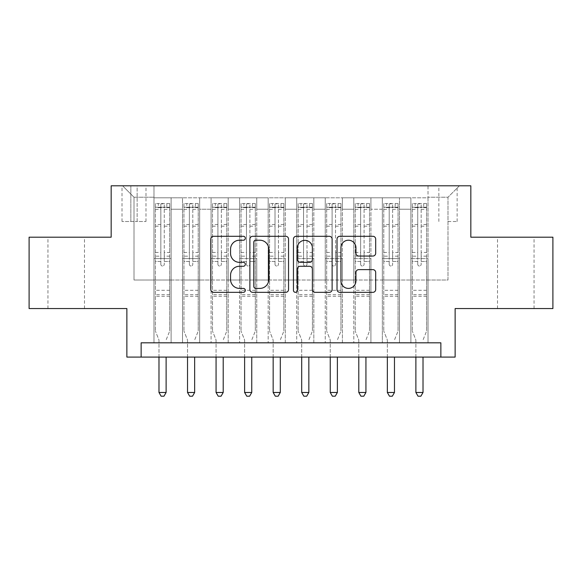<?xml version="1.0" encoding="UTF-8"?>
<svg xmlns="http://www.w3.org/2000/svg" width="582" height="582" viewBox="0 0 582 582"><rect width="100%" height="100%" fill="white"/><g stroke="black" fill="none" stroke-linecap="round" stroke-linejoin="round"><path stroke-width="0.44" stroke-dasharray="2.91 2.18" d="M245.328 238.256A1.964 1.964 0 0 0 243.371 236.292L213.601 236.292A2.801 2.801 0 0 0 210.793 239.093L210.793 289.53A2.801 2.801 0 0 0 213.601 292.331L243.371 292.331A1.964 1.964 0 0 0 245.328 290.367A1.964 1.964 0 0 0 243.371 288.41L239.515 288.41A8.963 8.963 0 0 1 230.552 279.44L230.552 275.235A8.963 8.963 0 0 1 239.515 266.272L243.371 266.272A1.964 1.964 0 0 0 245.328 264.308A1.964 1.964 0 0 0 243.371 262.351L239.515 262.351A8.963 8.963 0 0 1 230.552 253.381L230.552 249.183A8.963 8.963 0 0 1 239.515 240.213L243.371 240.213A1.964 1.964 0 0 0 245.328 238.256M515.79 237.194L497.523 237.194L515.79 237.194M515.79 308.555L497.523 308.555L515.79 308.555M66.21 237.194L47.942 237.194L66.21 237.194M66.21 308.555L47.942 308.555L66.21 308.555M447.995 185.811L457.132 185.811L447.995 185.811M447.995 221.495L457.132 221.495L447.995 221.495M552.9 237.194L552.9 308.555L455.131 308.555L455.131 357.079L126.869 357.079L126.869 308.555L29.1 308.555L29.1 237.194L111.169 237.194L111.169 185.811L470.831 185.811L470.831 237.194L552.9 237.194M428.017 342.813L428.017 197.8L153.983 197.8L153.983 342.813L171.108 342.813L153.983 342.813L171.108 342.813L153.983 342.813L153.983 197.8L171.108 197.8L171.108 342.813L171.108 197.8L171.108 280.007L182.53 280.007L171.108 280.007L171.108 197.8L153.983 197.8L428.017 197.8L428.017 342.813L410.892 342.813L410.892 197.8L382.345 197.8L382.345 342.813L382.345 197.8L399.47 197.8L399.47 342.813L399.47 197.8L399.47 280.007L399.47 197.8L410.892 197.8L410.892 342.813L428.017 342.813L410.892 342.813L428.017 342.813L428.017 197.233L428.017 280.007L447.995 280.007L447.995 197.233L428.017 197.233L447.995 197.233L447.995 280.007L428.017 280.007L428.017 258.604L428.017 342.813M382.345 342.813L399.47 342.813L382.345 342.813L399.47 342.813L382.345 342.813L382.345 258.604L382.345 280.007L370.923 280.007L370.923 209.222L370.923 280.007L382.345 280.007L382.345 209.222L382.345 280.007L410.892 280.007L399.47 280.007L399.47 258.604L399.47 280.007L382.345 280.007L382.345 258.604L399.47 258.604L399.47 342.813L399.47 258.604L382.345 258.604L382.345 342.813M370.923 342.813L370.923 197.8L353.798 197.8L353.798 342.813L353.798 197.8L370.923 197.8L370.923 342.813L353.798 342.813L370.923 342.813L353.798 342.813L370.923 342.813L370.923 258.604L370.923 342.813M342.383 342.813L342.383 197.8L325.251 197.8L325.251 342.813L325.251 197.8L342.383 197.8L342.383 342.813L325.251 342.813L342.383 342.813L325.251 342.813L342.383 342.813L342.383 209.222L342.383 280.007L353.798 280.007L342.383 280.007L342.383 258.604L342.383 342.813M313.836 342.813L313.836 197.8L296.711 197.8L296.711 342.813L296.711 197.8L313.836 197.8L313.836 342.813L296.711 342.813L313.836 342.813L296.711 342.813L313.836 342.813L313.836 209.222L313.836 280.007L325.251 280.007L313.836 280.007L313.836 258.604L313.836 342.813M285.289 342.813L285.289 197.8L268.164 197.8L268.164 342.813L268.164 197.8L285.289 197.8L285.289 342.813L268.164 342.813L285.289 342.813L268.164 342.813L285.289 342.813L285.289 209.222L285.289 280.007L296.711 280.007L285.289 280.007L285.289 258.604L285.289 342.813M256.749 342.813L256.749 197.8L239.617 197.8L239.617 342.813L239.617 197.8L256.749 197.8L256.749 342.813L239.617 342.813L256.749 342.813L239.617 342.813L256.749 342.813L256.749 209.222L256.749 280.007L268.164 280.007L256.749 280.007L256.749 258.604L256.749 342.813M228.202 342.813L228.202 197.8L211.077 197.8L211.077 342.813L211.077 197.8L228.202 197.8L228.202 342.813L211.077 342.813L228.202 342.813L211.077 342.813L228.202 342.813L228.202 209.222L228.202 280.007L239.617 280.007L228.202 280.007L228.202 258.604L228.202 342.813M199.655 342.813L199.655 197.8L182.53 197.8L182.53 342.813L182.53 197.8L199.655 197.8L199.655 342.813L182.53 342.813L199.655 342.813L182.53 342.813L199.655 342.813L199.655 258.604L199.655 342.813M410.892 209.222L410.892 280.007L410.892 197.8L410.892 209.222L399.47 209.222L410.892 209.222M353.798 209.222L353.798 280.007L353.798 197.8L342.383 197.8L342.383 209.222L342.383 197.8L353.798 197.8L353.798 209.222L342.383 209.222L353.798 209.222M325.251 209.222L325.251 280.007L325.251 197.8L313.836 197.8L313.836 209.222L313.836 197.8L325.251 197.8L325.251 209.222L313.836 209.222L325.251 209.222M296.711 209.222L296.711 280.007L296.711 197.8L285.289 197.8L285.289 209.222L285.289 197.8L296.711 197.8L296.711 209.222L285.289 209.222L296.711 209.222M268.164 209.222L268.164 280.007L268.164 197.8L256.749 197.8L256.749 209.222L256.749 197.8L268.164 197.8L268.164 209.222L256.749 209.222L268.164 209.222M239.617 209.222L239.617 280.007L239.617 197.8L228.202 197.8L228.202 209.222L228.202 197.8L239.617 197.8L239.617 209.222L228.202 209.222L239.617 209.222M199.655 209.222L199.655 280.007L199.655 197.8L199.655 209.222L211.077 209.222L211.077 280.007L199.655 280.007L211.077 280.007L211.077 197.8L199.655 197.8L211.077 197.8L211.077 209.222L199.655 209.222M141.142 357.079L141.142 342.813L141.142 357.079L141.142 342.813L440.858 342.813L141.142 342.813L440.858 342.813L440.858 357.079M130.863 185.811L122.016 185.811L130.863 185.811L130.863 221.495L122.016 221.495L137.141 221.495L130.863 221.495L130.863 185.811M137.141 185.811L145.995 185.811L137.141 185.811L137.141 221.495L145.995 221.495L137.141 221.495L137.141 185.811M428.017 185.811L153.983 185.811L459.416 185.811L428.017 185.811L428.017 197.8L428.017 185.811M153.983 185.811L122.584 185.811L153.983 185.811L153.983 280.007L134.006 280.007L134.006 197.233L153.983 197.233L134.006 197.233L122.584 185.811L134.006 197.233L134.006 280.007L153.983 280.007L153.983 185.811M182.53 209.222L182.53 280.007L182.53 197.8L171.108 197.8L182.53 197.8L182.53 209.222L171.108 209.222L182.53 209.222M382.345 197.8L370.923 197.8L370.923 209.222L370.923 197.8L382.345 197.8L382.345 209.222L382.345 197.8M353.798 280.007L370.923 280.007L353.798 280.007L353.798 258.604L353.798 280.007M325.251 280.007L342.383 280.007L325.251 280.007L325.251 258.604L325.251 280.007M296.711 280.007L313.836 280.007L296.711 280.007L296.711 258.604L296.711 280.007M268.164 280.007L285.289 280.007L268.164 280.007L268.164 258.604L268.164 280.007M239.617 280.007L256.749 280.007L239.617 280.007L239.617 258.604L239.617 280.007M211.077 280.007L228.202 280.007L211.077 280.007L211.077 258.604L211.077 280.007M182.53 280.007L199.655 280.007L199.655 258.604L199.655 280.007L182.53 280.007L182.53 258.604L199.655 258.604L182.53 258.604L182.53 342.813L182.53 280.007M153.983 280.007L171.108 280.007L171.108 258.604L171.108 342.813L171.108 258.604L171.108 280.007L153.983 280.007L153.983 258.604L171.108 258.604L153.983 258.604L153.983 342.813L153.983 280.007M410.892 280.007L428.017 280.007L410.892 280.007L410.892 258.604L410.892 280.007M153.983 258.604L171.108 258.604L153.983 258.604M182.53 258.604L199.655 258.604L182.53 258.604M211.077 258.604L228.202 258.604L211.077 258.604L211.077 342.813L211.077 258.604L228.202 258.604L211.077 258.604M239.617 258.604L256.749 258.604L239.617 258.604L239.617 342.813L239.617 258.604L256.749 258.604L239.617 258.604M268.164 258.604L285.289 258.604L268.164 258.604L268.164 342.813L268.164 258.604L285.289 258.604L268.164 258.604M296.711 258.604L313.836 258.604L296.711 258.604L296.711 342.813L296.711 258.604L313.836 258.604L296.711 258.604M325.251 258.604L342.383 258.604L325.251 258.604L325.251 342.813L325.251 258.604L342.383 258.604L325.251 258.604M353.798 258.604L370.923 258.604L353.798 258.604L353.798 342.813L353.798 258.604L370.923 258.604L353.798 258.604M382.345 258.604L399.47 258.604L382.345 258.604M410.892 258.604L428.017 258.604L410.892 258.604L410.892 342.813L410.892 258.604L428.017 258.604L410.892 258.604M459.416 185.811L447.995 197.233L459.416 185.811M288.548 289.53L288.548 239.093A2.801 2.801 0 0 0 285.747 236.292L252.683 236.292A2.801 2.801 0 0 0 249.882 239.093L249.882 289.53A2.801 2.801 0 0 0 252.683 292.331L285.747 292.331A2.801 2.801 0 0 0 288.548 289.53M255.767 240.213A1.964 1.964 0 0 0 253.803 242.177L253.803 286.446A1.964 1.964 0 0 0 255.767 288.41L259.827 288.41A8.963 8.963 0 0 0 268.797 279.44L268.797 249.183A8.963 8.963 0 0 0 259.827 240.213L255.767 240.213M296.253 236.292L329.317 236.292A2.801 2.801 0 0 1 332.118 239.093L332.118 289.53A2.801 2.801 0 0 1 329.317 292.331L315.168 292.331A2.801 2.801 0 0 1 312.367 289.53L312.367 269.073A2.801 2.801 0 0 0 309.566 266.272L300.174 266.272A2.801 2.801 0 0 0 297.373 269.073L297.373 290.367A1.964 1.964 0 0 1 295.416 292.331A1.964 1.964 0 0 1 293.452 290.367L293.452 239.093A2.801 2.801 0 0 1 296.253 236.292M312.367 247.852A7.493 7.493 0 0 0 304.866 240.351A7.493 7.493 0 0 0 297.373 247.852L297.373 259.55A2.801 2.801 0 0 0 300.174 262.351L309.566 262.351A2.801 2.801 0 0 0 312.367 259.55L312.367 247.852M358.738 256.044L372.887 256.044A2.801 2.801 0 0 0 375.688 253.243L375.688 239.093A2.801 2.801 0 0 0 372.887 236.292L339.823 236.292A2.801 2.801 0 0 0 337.022 239.093L337.022 289.53A2.801 2.801 0 0 0 339.823 292.331L372.887 292.331A2.801 2.801 0 0 0 375.688 289.53L375.688 272.434A2.801 2.801 0 0 0 372.887 269.633L358.738 269.633A2.801 2.801 0 0 0 355.937 272.434L355.937 280.91A7.493 7.493 0 0 1 348.436 288.41A7.493 7.493 0 0 1 340.943 280.91L340.943 247.706A7.493 7.493 0 0 1 348.436 240.213A7.493 7.493 0 0 1 355.937 247.706L355.937 253.243A2.801 2.801 0 0 0 358.738 256.044M160.836 264.308A1.71 1.71 90.1 0 0 162.545 266.025A1.71 1.71 -89.9 0 1 160.836 264.308L160.836 261.449L160.836 264.308M166.83 203.511L166.83 207.221L169.682 207.221L169.682 203.511L155.409 203.511L155.409 331.107L155.409 261.449L160.836 261.449L160.836 256.167L155.409 256.167M155.409 203.511L155.409 261.449L160.836 261.449L160.836 207.97C161.971 206.974 163.113 206.974 164.262 207.97L164.262 252.457L169.682 252.457L169.682 331.107L169.682 261.449L164.262 261.449L164.262 264.308A1.71 1.71 -89.9 0 1 162.545 266.025A1.71 1.71 90.1 0 0 164.262 264.308L164.262 252.457M169.682 207.221L169.682 252.457M169.682 203.511L169.682 261.449L164.262 261.449L164.262 203.86L160.836 203.86L160.836 256.167M166.83 207.221L158.268 207.221L158.268 203.511M155.409 207.221L158.268 207.221M166.321 339.459L169.682 331.107L166.321 339.459A2.852 2.852 -89.9 0 0 166.117 340.528A2.852 2.852 -89.9 0 1 166.321 339.459M158.981 357.079L158.981 340.528A2.852 2.852 -89.9 0 0 158.77 339.459L155.409 331.107L158.77 339.459A2.852 2.852 -89.9 0 1 158.981 340.528L158.981 392.479L166.117 392.479L166.117 357.079M169.609 203.511L155.481 203.511L169.609 203.511M155.481 207.221L169.609 207.221L155.481 207.221M169.682 296.282L155.409 296.282M158.981 392.479L161.119 396.189L163.979 396.189L166.117 392.479M164.262 207.97L164.262 203.86M160.836 207.97L160.836 203.86L160.836 207.97M189.383 264.308A1.71 1.71 90.1 0 0 191.092 266.025A1.71 1.71 -89.9 0 1 189.383 264.308L189.383 261.449L189.383 264.308M195.377 203.511L195.377 207.221L198.229 207.221L198.229 203.511L183.956 203.511L183.956 331.107L183.956 261.449L189.383 261.449L189.383 256.167L183.956 256.167M183.956 203.511L183.956 261.449L189.383 261.449L189.383 207.97C190.518 206.974 191.66 206.974 192.802 207.97L192.802 252.457L198.229 252.457L198.229 331.107L198.229 261.449L192.802 261.449L192.802 264.308A1.71 1.71 -89.9 0 1 191.092 266.025A1.71 1.71 90.1 0 0 192.802 264.308L192.802 252.457M198.229 207.221L198.229 252.457M198.229 203.511L198.229 261.449L192.802 261.449L192.802 203.86L189.383 203.86L189.383 256.167M195.377 207.221L186.807 207.221L186.807 203.511M183.956 207.221L186.807 207.221M194.868 339.459L198.229 331.107L194.868 339.459A2.852 2.852 -89.9 0 0 194.657 340.528A2.852 2.852 -89.9 0 1 194.868 339.459M187.528 357.079L187.528 340.528A2.852 2.852 -89.9 0 0 187.317 339.459L183.956 331.107L187.317 339.459A2.852 2.852 -89.9 0 1 187.528 340.528L187.528 392.479L194.657 392.479L194.657 357.079M198.156 203.511L184.028 203.511L198.156 203.511M184.028 207.221L198.156 207.221L184.028 207.221M198.229 296.282L183.956 296.282M187.528 392.479L189.667 396.189L192.518 396.189L194.657 392.479M192.802 207.97L192.802 203.86M189.383 207.97L189.383 203.86L189.383 207.97M217.923 264.308A1.71 1.71 90.1 0 0 219.64 266.025A1.71 1.71 -89.9 0 1 217.923 264.308L217.923 261.449L217.923 264.308M223.917 203.511L223.917 207.221L226.776 207.221L226.776 203.511L212.503 203.511L212.503 331.107L212.503 261.449L217.923 261.449L217.923 256.167L212.503 256.167M212.503 203.511L212.503 261.449L217.923 261.449L217.923 207.97C219.065 206.974 220.207 206.974 221.349 207.97L221.349 252.457L226.776 252.457L226.776 331.107L226.776 261.449L221.349 261.449L221.349 264.308A1.71 1.71 -89.9 0 1 219.64 266.025A1.71 1.71 90.1 0 0 221.349 264.308L221.349 252.457M226.776 207.221L226.776 252.457M226.776 203.511L226.776 261.449L221.349 261.449L221.349 203.86L217.923 203.86L217.923 256.167M223.917 207.221L215.355 207.221L215.355 203.511M212.503 207.221L215.355 207.221M223.415 339.459L226.776 331.107L223.415 339.459A2.852 2.852 -89.9 0 0 223.204 340.528A2.852 2.852 -89.9 0 1 223.415 339.459M216.068 357.079L216.068 340.528A2.852 2.852 -89.9 0 0 215.864 339.459L212.503 331.107L215.864 339.459A2.852 2.852 -89.9 0 1 216.068 340.528L216.068 392.479L223.204 392.479L223.204 357.079M226.704 203.511L212.576 203.511L226.704 203.511M212.576 207.221L226.704 207.221L212.576 207.221M226.776 296.282L212.503 296.282M216.068 392.479L218.214 396.189L221.065 396.189L223.204 392.479M221.349 207.97L221.349 203.86M217.923 207.97L217.923 203.86L217.923 207.97M246.47 264.308A1.71 1.71 90.1 0 0 248.179 266.025A1.71 1.71 -89.9 0 1 246.47 264.308L246.47 261.449L246.47 264.308M252.464 203.511L252.464 207.221L255.316 207.221L255.316 203.511L241.05 203.511L241.05 331.107L241.05 261.449L246.47 261.449L246.47 256.167L241.05 256.167M241.05 203.511L241.05 261.449L246.47 261.449L246.47 207.97C247.612 206.974 248.754 206.974 249.896 207.97L249.896 252.457L255.316 252.457L255.316 331.107L255.316 261.449L249.896 261.449L249.896 264.308A1.71 1.71 -89.9 0 1 248.179 266.025A1.71 1.71 90.1 0 0 249.896 264.308L249.896 252.457M255.316 207.221L255.316 252.457M255.316 203.511L255.316 261.449L249.896 261.449L249.896 203.86L246.47 203.86L246.47 256.167M252.464 207.221L243.902 207.221L243.902 203.511M241.05 207.221L243.902 207.221M251.955 339.459L255.316 331.107L251.955 339.459A2.852 2.852 -89.9 0 0 251.751 340.528A2.852 2.852 -89.9 0 1 251.955 339.459M244.615 357.079L244.615 340.528A2.852 2.852 -89.9 0 0 244.411 339.459L241.05 331.107L244.411 339.459A2.852 2.852 -89.9 0 1 244.615 340.528L244.615 392.479L251.751 392.479L251.751 357.079M255.251 203.511L241.115 203.511L255.251 203.511M241.115 207.221L255.251 207.221L241.115 207.221M255.316 296.282L241.05 296.282M244.615 392.479L246.753 396.189L249.613 396.189L251.751 392.479M249.896 207.97L249.896 203.86M246.47 207.97L246.47 203.86L246.47 207.97M275.017 264.308A1.71 1.71 90.1 0 0 276.726 266.025A1.71 1.71 -89.9 0 1 275.017 264.308L275.017 261.449L275.017 264.308M281.011 203.511L281.011 207.221L283.863 207.221L283.863 203.511L269.59 203.511L269.59 331.107L269.59 261.449L275.017 261.449L275.017 256.167L269.59 256.167M269.59 203.511L269.59 261.449L275.017 261.449L275.017 207.97C276.152 206.974 277.294 206.974 278.443 207.97L278.443 252.457L283.863 252.457L283.863 331.107L283.863 261.449L278.443 261.449L278.443 264.308A1.71 1.71 -89.9 0 1 276.726 266.025A1.71 1.71 90.1 0 0 278.443 264.308L278.443 252.457M283.863 207.221L283.863 252.457M283.863 203.511L283.863 261.449L278.443 261.449L278.443 203.86L275.017 203.86L275.017 256.167M281.011 207.221L272.449 207.221L272.449 203.511M269.59 207.221L272.449 207.221M280.502 339.459L283.863 331.107L280.502 339.459A2.852 2.852 -89.9 0 0 280.298 340.528A2.852 2.852 -89.9 0 1 280.502 339.459M273.162 357.079L273.162 340.528A2.852 2.852 -89.9 0 0 272.951 339.459L269.59 331.107L272.951 339.459A2.852 2.852 -89.9 0 1 273.162 340.528L273.162 392.479L280.298 392.479L280.298 357.079M283.79 203.511L269.662 203.511L283.79 203.511M269.662 207.221L283.79 207.221L269.662 207.221M283.863 296.282L269.59 296.282M273.162 392.479L275.301 396.189L278.152 396.189L280.298 392.479M278.443 207.97L278.443 203.86M275.017 207.97L275.017 203.86L275.017 207.97M303.557 264.308A1.71 1.71 90.1 0 0 305.274 266.025A1.71 1.71 -89.9 0 1 303.557 264.308L303.557 261.449L303.557 264.308M309.551 203.511L309.551 207.221L312.41 207.221L312.41 203.511L298.137 203.511L298.137 331.107L298.137 261.449L303.557 261.449L303.557 256.167L298.137 256.167M298.137 203.511L298.137 261.449L303.557 261.449L303.557 207.97C304.699 206.974 305.841 206.974 306.983 207.97L306.983 252.457L312.41 252.457L312.41 331.107L312.41 261.449L306.983 261.449L306.983 264.308A1.71 1.71 -89.9 0 1 305.274 266.025A1.71 1.71 90.1 0 0 306.983 264.308L306.983 252.457M312.41 207.221L312.41 252.457M312.41 203.511L312.41 261.449L306.983 261.449L306.983 203.86L303.557 203.86L303.557 256.167M309.551 207.221L300.989 207.221L300.989 203.511M298.137 207.221L300.989 207.221M309.049 339.459L312.41 331.107L309.049 339.459A2.852 2.852 -89.9 0 0 308.838 340.528A2.852 2.852 -89.9 0 1 309.049 339.459M301.702 357.079L301.702 340.528A2.852 2.852 -89.9 0 0 301.498 339.459L298.137 331.107L301.498 339.459A2.852 2.852 -89.9 0 1 301.702 340.528L301.702 392.479L308.838 392.479L308.838 357.079M312.338 203.511L298.21 203.511L312.338 203.511M298.21 207.221L312.338 207.221L298.21 207.221M312.41 296.282L298.137 296.282M301.702 392.479L303.848 396.189L306.699 396.189L308.838 392.479M306.983 207.97L306.983 203.86M303.557 207.97L303.557 203.86L303.557 207.97M332.104 264.308A1.71 1.71 90.1 0 0 333.821 266.025A1.71 1.71 -89.9 0 1 332.104 264.308L332.104 261.449L332.104 264.308M338.098 203.511L338.098 207.221L340.95 207.221L340.95 203.511L326.684 203.511L326.684 331.107L326.684 261.449L332.104 261.449L332.104 256.167L326.684 256.167M326.684 203.511L326.684 261.449L332.104 261.449L332.104 207.97C333.246 206.974 334.388 206.974 335.53 207.97L335.53 252.457L340.95 252.457L340.95 331.107L340.95 261.449L335.53 261.449L335.53 264.308A1.71 1.71 -89.9 0 1 333.821 266.025A1.71 1.71 90.1 0 0 335.53 264.308L335.53 252.457M340.95 207.221L340.95 252.457M340.95 203.511L340.95 261.449L335.53 261.449L335.53 203.86L332.104 203.86L332.104 256.167M338.098 207.221L329.536 207.221L329.536 203.511M326.684 207.221L329.536 207.221M337.589 339.459L340.95 331.107L337.589 339.459A2.852 2.852 -89.9 0 0 337.385 340.528A2.852 2.852 -89.9 0 1 337.589 339.459M330.249 357.079L330.249 340.528A2.852 2.852 -89.9 0 0 330.045 339.459L326.684 331.107L330.045 339.459A2.852 2.852 -89.9 0 1 330.249 340.528L330.249 392.479L337.385 392.479L337.385 357.079M340.885 203.511L326.749 203.511L340.885 203.511M326.749 207.221L340.885 207.221L326.749 207.221M340.95 296.282L326.684 296.282M330.249 392.479L332.387 396.189L335.247 396.189L337.385 392.479M335.53 207.97L335.53 203.86M332.104 207.97L332.104 203.86L332.104 207.97M360.651 264.308A1.71 1.71 90.1 0 0 362.36 266.025A1.71 1.71 -89.9 0 1 360.651 264.308L360.651 261.449L360.651 264.308M366.645 203.511L366.645 207.221L369.497 207.221L369.497 203.511L355.224 203.511L355.224 331.107L355.224 261.449L360.651 261.449L360.651 256.167L355.224 256.167M355.224 203.511L355.224 261.449L360.651 261.449L360.651 207.97C361.786 206.974 362.928 206.974 364.077 207.97L364.077 252.457L369.497 252.457L369.497 331.107L369.497 261.449L364.077 261.449L364.077 264.308A1.71 1.71 -89.9 0 1 362.36 266.025A1.71 1.71 90.1 0 0 364.077 264.308L364.077 252.457M369.497 207.221L369.497 252.457M369.497 203.511L369.497 261.449L364.077 261.449L364.077 203.86L360.651 203.86L360.651 256.167M366.645 207.221L358.083 207.221L358.083 203.511M355.224 207.221L358.083 207.221M366.136 339.459L369.497 331.107L366.136 339.459A2.852 2.852 -89.9 0 0 365.933 340.528A2.852 2.852 -89.9 0 1 366.136 339.459M358.796 357.079L358.796 340.528A2.852 2.852 -89.9 0 0 358.585 339.459L355.224 331.107L358.585 339.459A2.852 2.852 -89.9 0 1 358.796 340.528L358.796 392.479L365.933 392.479L365.933 357.079M369.425 203.511L355.296 203.511L369.425 203.511M355.296 207.221L369.425 207.221L355.296 207.221M369.497 296.282L355.224 296.282M358.796 392.479L360.935 396.189L363.786 396.189L365.933 392.479M364.077 207.97L364.077 203.86M360.651 207.97L360.651 203.86L360.651 207.97M389.198 264.308A1.71 1.71 90.1 0 0 390.908 266.025A1.71 1.71 -89.9 0 1 389.198 264.308L389.198 261.449L389.198 264.308M395.193 203.511L395.193 207.221L398.044 207.221L398.044 203.511L383.771 203.511L383.771 331.107L383.771 261.449L389.198 261.449L389.198 256.167L383.771 256.167M383.771 203.511L383.771 261.449L389.198 261.449L389.198 207.97C390.333 206.974 391.475 206.974 392.617 207.97L392.617 252.457L398.044 252.457L398.044 331.107L398.044 261.449L392.617 261.449L392.617 264.308A1.71 1.71 -89.9 0 1 390.908 266.025A1.71 1.71 90.1 0 0 392.617 264.308L392.617 252.457M398.044 207.221L398.044 252.457M398.044 203.511L398.044 261.449L392.617 261.449L392.617 203.86L389.198 203.86L389.198 256.167M395.193 207.221L386.623 207.221L386.623 203.511M383.771 207.221L386.623 207.221M394.683 339.459L398.044 331.107L394.683 339.459A2.852 2.852 -89.9 0 0 394.472 340.528A2.852 2.852 -89.9 0 1 394.683 339.459M387.343 357.079L387.343 340.528A2.852 2.852 -89.9 0 0 387.132 339.459L383.771 331.107L387.132 339.459A2.852 2.852 -89.9 0 1 387.343 340.528L387.343 392.479L394.472 392.479L394.472 357.079M397.972 203.511L383.844 203.511L397.972 203.511M383.844 207.221L397.972 207.221L383.844 207.221M398.044 296.282L383.771 296.282M387.343 392.479L389.482 396.189L392.333 396.189L394.472 392.479M392.617 207.97L392.617 203.86M389.198 207.97L389.198 203.86L389.198 207.97M417.738 264.308A1.71 1.71 90.1 0 0 419.455 266.025A1.71 1.71 -89.9 0 1 417.738 264.308L417.738 261.449L417.738 264.308M423.732 203.511L423.732 207.221L426.591 207.221L426.591 203.511L412.318 203.511L412.318 331.107L412.318 261.449L417.738 261.449L417.738 256.167L412.318 256.167M412.318 203.511L412.318 261.449L417.738 261.449L417.738 207.97C418.88 206.974 420.022 206.974 421.164 207.97L421.164 252.457L426.591 252.457L426.591 331.107L426.591 261.449L421.164 261.449L421.164 264.308A1.71 1.71 -89.9 0 1 419.455 266.025A1.71 1.71 90.1 0 0 421.164 264.308L421.164 252.457M426.591 207.221L426.591 252.457M426.591 203.511L426.591 261.449L421.164 261.449L421.164 203.86L417.738 203.86L417.738 256.167M423.732 207.221L415.17 207.221L415.17 203.511M412.318 207.221L415.17 207.221M423.23 339.459L426.591 331.107L423.23 339.459A2.852 2.852 -89.9 0 0 423.019 340.528A2.852 2.852 -89.9 0 1 423.23 339.459M415.883 357.079L415.883 340.528A2.852 2.852 -89.9 0 0 415.679 339.459L412.318 331.107L415.679 339.459A2.852 2.852 -89.9 0 1 415.883 340.528L415.883 392.479L423.019 392.479L423.019 357.079M426.519 203.511L412.391 203.511L426.519 203.511M412.391 207.221L426.519 207.221L412.391 207.221M426.591 296.282L412.318 296.282M415.883 392.479L418.022 396.189L420.881 396.189L423.019 392.479M421.164 207.97L421.164 203.86M417.738 207.97L417.738 203.86L417.738 207.97M382.345 209.222L370.923 209.222L382.345 209.222M169.682 290.287L155.409 290.287M169.682 256.167L164.262 256.167M155.409 252.457L160.836 252.457M160.836 224.528L155.409 224.528M169.682 224.528L164.262 224.528M155.409 226.194L160.836 226.194M164.262 226.194L169.682 226.194M160.836 207.679L155.409 207.679M155.409 209.345L160.836 209.345M169.682 207.679L164.262 207.679M164.262 209.345L169.682 209.345M169.682 294.674L155.409 294.674M198.229 290.287L183.956 290.287M198.229 256.167L192.802 256.167M183.956 252.457L189.383 252.457M189.383 224.528L183.956 224.528M198.229 224.528L192.802 224.528M183.956 226.194L189.383 226.194M192.802 226.194L198.229 226.194M189.383 207.679L183.956 207.679M183.956 209.345L189.383 209.345M198.229 207.679L192.802 207.679M192.802 209.345L198.229 209.345M198.229 294.674L183.956 294.674M226.776 290.287L212.503 290.287M226.776 256.167L221.349 256.167M212.503 252.457L217.923 252.457M217.923 224.528L212.503 224.528M226.776 224.528L221.349 224.528M212.503 226.194L217.923 226.194M221.349 226.194L226.776 226.194M217.923 207.679L212.503 207.679M212.503 209.345L217.923 209.345M226.776 207.679L221.349 207.679M221.349 209.345L226.776 209.345M226.776 294.674L212.503 294.674M255.316 290.287L241.05 290.287M255.316 256.167L249.896 256.167M241.05 252.457L246.47 252.457M246.47 224.528L241.05 224.528M255.316 224.528L249.896 224.528M241.05 226.194L246.47 226.194M249.896 226.194L255.316 226.194M246.47 207.679L241.05 207.679M241.05 209.345L246.47 209.345M255.316 207.679L249.896 207.679M249.896 209.345L255.316 209.345M255.316 294.674L241.05 294.674M283.863 290.287L269.59 290.287M283.863 256.167L278.443 256.167M269.59 252.457L275.017 252.457M275.017 224.528L269.59 224.528M283.863 224.528L278.443 224.528M269.59 226.194L275.017 226.194M278.443 226.194L283.863 226.194M275.017 207.679L269.59 207.679M269.59 209.345L275.017 209.345M283.863 207.679L278.443 207.679M278.443 209.345L283.863 209.345M283.863 294.674L269.59 294.674M312.41 290.287L298.137 290.287M312.41 256.167L306.983 256.167M298.137 252.457L303.557 252.457M303.557 224.528L298.137 224.528M312.41 224.528L306.983 224.528M298.137 226.194L303.557 226.194M306.983 226.194L312.41 226.194M303.557 207.679L298.137 207.679M298.137 209.345L303.557 209.345M312.41 207.679L306.983 207.679M306.983 209.345L312.41 209.345M312.41 294.674L298.137 294.674M340.95 290.287L326.684 290.287M340.95 256.167L335.53 256.167M326.684 252.457L332.104 252.457M332.104 224.528L326.684 224.528M340.95 224.528L335.53 224.528M326.684 226.194L332.104 226.194M335.53 226.194L340.95 226.194M332.104 207.679L326.684 207.679M326.684 209.345L332.104 209.345M340.95 207.679L335.53 207.679M335.53 209.345L340.95 209.345M340.95 294.674L326.684 294.674M369.497 290.287L355.224 290.287M369.497 256.167L364.077 256.167M355.224 252.457L360.651 252.457M360.651 224.528L355.224 224.528M369.497 224.528L364.077 224.528M355.224 226.194L360.651 226.194M364.077 226.194L369.497 226.194M360.651 207.679L355.224 207.679M355.224 209.345L360.651 209.345M369.497 207.679L364.077 207.679M364.077 209.345L369.497 209.345M369.497 294.674L355.224 294.674M398.044 290.287L383.771 290.287M398.044 256.167L392.617 256.167M383.771 252.457L389.198 252.457M389.198 224.528L383.771 224.528M398.044 224.528L392.617 224.528M383.771 226.194L389.198 226.194M392.617 226.194L398.044 226.194M389.198 207.679L383.771 207.679M383.771 209.345L389.198 209.345M398.044 207.679L392.617 207.679M392.617 209.345L398.044 209.345M398.044 294.674L383.771 294.674M426.591 290.287L412.318 290.287M426.591 256.167L421.164 256.167M412.318 252.457L417.738 252.457M417.738 224.528L412.318 224.528M426.591 224.528L421.164 224.528M412.318 226.194L417.738 226.194M421.164 226.194L426.591 226.194M417.738 207.679L412.318 207.679M412.318 209.345L417.738 209.345M426.591 207.679L421.164 207.679M421.164 209.345L426.591 209.345M426.591 294.674L412.318 294.674M497.523 308.555L497.523 237.194M47.942 308.555L47.942 237.194M438.864 221.495L438.864 185.811M122.016 221.495L122.016 185.811M145.995 221.495L145.995 185.811M457.132 221.495L457.132 185.811M84.477 308.555L84.477 237.194M534.058 308.555L534.058 237.194"/><path stroke-width="0.87" d="M245.328 238.256A1.964 1.964 0 0 0 243.371 236.292L213.601 236.292A2.801 2.801 0 0 0 210.793 239.093L210.793 289.53A2.801 2.801 0 0 0 213.601 292.331L243.371 292.331A1.964 1.964 0 0 0 245.328 290.367A1.964 1.964 0 0 0 243.371 288.41L239.515 288.41A8.963 8.963 0 0 1 230.552 279.44L230.552 275.235A8.963 8.963 0 0 1 239.515 266.272L243.371 266.272A1.964 1.964 0 0 0 245.328 264.308A1.964 1.964 0 0 0 243.371 262.351L239.515 262.351A8.963 8.963 0 0 1 230.552 253.381L230.552 249.183A8.963 8.963 0 0 1 239.515 240.213L243.371 240.213A1.964 1.964 0 0 0 245.328 238.256M372.887 256.044A2.801 2.801 0 0 0 375.688 253.243L375.688 239.093A2.801 2.801 0 0 0 372.887 236.292L339.823 236.292A2.801 2.801 0 0 0 337.022 239.093L337.022 289.53A2.801 2.801 0 0 0 339.823 292.331L372.887 292.331A2.801 2.801 0 0 0 375.688 289.53L375.688 272.434A2.801 2.801 0 0 0 372.887 269.633L358.738 269.633A2.801 2.801 0 0 0 355.937 272.434L355.937 280.91A7.493 7.493 0 0 1 348.436 288.41A7.493 7.493 0 0 1 340.943 280.91L340.943 247.706A7.493 7.493 0 0 1 348.436 240.213A7.493 7.493 0 0 1 355.937 247.706L355.937 253.243A2.801 2.801 0 0 0 358.738 256.044L372.887 256.044M440.858 357.079L455.131 357.079L455.131 308.555L552.9 308.555L552.9 237.194L470.831 237.194L470.831 185.811L111.169 185.811L111.169 237.194L29.1 237.194L29.1 308.555L126.869 308.555L126.869 357.079L440.858 357.079L440.858 342.813L141.142 342.813L141.142 357.079M288.548 239.093A2.801 2.801 0 0 0 285.747 236.292L252.683 236.292A2.801 2.801 0 0 0 249.882 239.093L249.882 289.53A2.801 2.801 0 0 0 252.683 292.331L285.747 292.331A2.801 2.801 0 0 0 288.548 289.53L288.548 239.093M296.253 236.292L329.317 236.292A2.801 2.801 0 0 1 332.118 239.093L332.118 289.53A2.801 2.801 0 0 1 329.317 292.331L315.168 292.331A2.801 2.801 0 0 1 312.367 289.53L312.367 269.073A2.801 2.801 0 0 0 309.566 266.272L300.174 266.272A2.801 2.801 0 0 0 297.373 269.073L297.373 290.367A1.964 1.964 0 0 1 295.416 292.331A1.964 1.964 0 0 1 293.452 290.367L293.452 239.093A2.801 2.801 0 0 1 296.253 236.292M255.767 240.213A1.964 1.964 0 0 0 253.803 242.177L253.803 286.446A1.964 1.964 0 0 0 255.767 288.41L259.827 288.41A8.963 8.963 0 0 0 268.797 279.44L268.797 249.183A8.963 8.963 0 0 0 259.827 240.213L255.767 240.213M312.367 247.852A7.493 7.493 0 0 0 304.866 240.351A7.493 7.493 0 0 0 297.373 247.852L297.373 259.55A2.801 2.801 0 0 0 300.174 262.351L309.566 262.351A2.801 2.801 0 0 0 312.367 259.55L312.367 247.852M158.981 357.079L158.981 392.479L166.117 392.479L166.117 357.079M166.117 392.479L163.979 396.189L161.119 396.189L158.981 392.479M187.528 357.079L187.528 392.479L194.657 392.479L194.657 357.079M194.657 392.479L192.518 396.189L189.667 396.189L187.528 392.479M216.068 357.079L216.068 392.479L223.204 392.479L223.204 357.079M223.204 392.479L221.065 396.189L218.214 396.189L216.068 392.479M244.615 357.079L244.615 392.479L251.751 392.479L251.751 357.079M251.751 392.479L249.613 396.189L246.753 396.189L244.615 392.479M273.162 357.079L273.162 392.479L280.298 392.479L280.298 357.079M280.298 392.479L278.152 396.189L275.301 396.189L273.162 392.479M301.702 357.079L301.702 392.479L308.838 392.479L308.838 357.079M308.838 392.479L306.699 396.189L303.848 396.189L301.702 392.479M330.249 357.079L330.249 392.479L337.385 392.479L337.385 357.079M337.385 392.479L335.247 396.189L332.387 396.189L330.249 392.479M358.796 357.079L358.796 392.479L365.933 392.479L365.933 357.079M365.933 392.479L363.786 396.189L360.935 396.189L358.796 392.479M387.343 357.079L387.343 392.479L394.472 392.479L394.472 357.079M394.472 392.479L392.333 396.189L389.482 396.189L387.343 392.479M415.883 357.079L415.883 392.479L423.019 392.479L423.019 357.079M423.019 392.479L420.881 396.189L418.022 396.189L415.883 392.479"/></g></svg>
